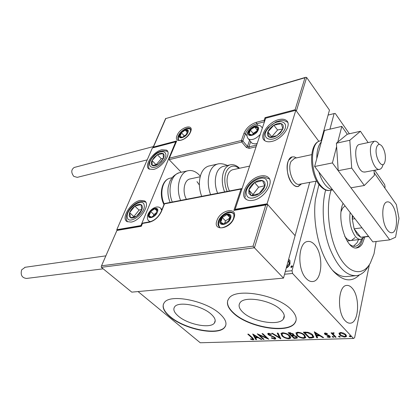 <?xml version="1.0" encoding="UTF-8"?>
<svg xmlns="http://www.w3.org/2000/svg" width="420" height="420" viewBox="0 0 420 420"><rect width="100%" height="100%" fill="white"/><g stroke="black" fill="none" stroke-linecap="round" stroke-linejoin="round"><path stroke-width="0.63" d="M359.415 274.911C351.624 282.597 342.878 281.316 333.181 271.058C330.157 267.582 327.39 263.261 324.87 258.101C316.811 241.778 312.974 217.854 315.441 199.322L318.948 184.453M332.33 270.055C337.412 275.048 342.4 277.19 347.298 276.47L355.252 275.767M178.332 316.129C187.824 324.502 210.352 328.955 214.394 323.064C216.122 320.696 215.045 317.73 211.16 314.171C201.962 305.534 178.484 300.899 174.678 306.794C172.862 309.351 174.079 312.464 178.332 316.129M242.912 312.275C252.425 321.699 278.565 326.261 283.358 319.074C285.18 316.549 284.377 313.525 280.954 310.007C271.834 300.248 244.545 295.517 240.077 302.683C238.135 305.429 239.075 308.627 242.912 312.275M233.42 313.136C248.026 327.327 287.338 334.22 294.761 323.279C297.481 319.52 296.32 314.995 291.275 309.708C277.594 294.735 235.615 287.453 228.942 298.352C225.934 302.61 227.425 307.54 233.42 313.136M227.74 300.505C226.805 304.311 228.727 308.422 233.51 312.837C248.11 327.033 287.417 333.916 294.84 322.969L296.037 320.607M170.09 316.895C184.622 329.516 218.521 336.226 224.763 327.28C227.357 323.746 225.776 319.3 220.012 313.934C206.157 300.709 170.069 293.564 164.367 302.531C161.569 306.495 163.48 311.283 170.09 316.895M163.443 304.064C162.419 307.797 164.666 311.981 170.189 316.612C184.716 329.243 218.61 335.942 224.852 326.991L225.787 325.3M306.212 278.512C308.39 280.822 310.611 281.82 312.874 281.505C322.502 280.723 323.683 254.258 314.758 244.834C312.438 242.193 310.028 241.085 307.529 241.516C298.111 242.319 296.971 269.483 306.212 278.512M345.193 320.759C346.852 322.523 348.548 323.327 350.275 323.169C359.011 322.954 360.234 296.604 352.128 288.125C350.354 286.099 348.511 285.201 346.605 285.437C338.048 285.611 336.808 312.617 345.193 320.759M374.693 170.226L384.668 184.585L385.082 186.758L384.825 188.024M369.358 264.668L354.611 337.733L353.483 338.473L292.572 273.467L284.555 274.239M288.582 259.518L289.968 260.631L290.02 263.54C289.495 265.582 288.236 267.104 286.23 268.112M285.338 271.378L292.026 270.716L316.013 181.167M329.947 129.171L334.12 113.573L328.094 115.08M290.892 266.763L291.905 265.708L292.394 266.606L291.07 267.593L290.892 266.763L291.286 267.188L292.299 266.138L291.905 265.708M334.12 113.573L335.26 113.468L349.367 133.775M338.977 333.281L340.583 332.467L343.592 333.118L345.917 334.672L346.427 336.514L344.925 337.04C342.578 336.84 340.814 336.121 339.644 334.871L338.977 333.281M335.26 337.244L331.034 332.871L331.873 332.845L332.498 333.491L332.608 332.976L334.058 332.845L334.105 333.328L333.228 333.443L333.37 334.252L336.1 337.223L335.26 337.244L335.401 336.614L331.763 332.845M325.164 332.992L327.38 333.564L327.254 333.953L325.742 333.527L325.379 333.659L325.51 334.142L329.018 335.533L329.942 336.194L330.246 337.207L329.411 337.496L327.138 336.966L327.222 336.551L329.28 336.803L329.133 336.242L324.707 334.194L324.403 333.26L325.164 332.992M311.677 337.948L309.267 338.021L303.345 332.178L307.619 332.246C309.992 332.855 311.724 333.769 312.816 334.976L313.761 337.376L311.677 337.948L311.819 337.334L309.414 337.402L309.267 338.021M294.116 338.468L288.131 332.724L289.558 332.671L293.381 334.031L293.706 335.291L296.825 336.714L297.292 338.037L294.116 338.468L294.268 337.864L288.892 332.698M280.791 338.867L271.63 333.317L272.444 333.286L279.41 337.507L277.211 333.113L278.035 333.086L280.833 338.699M264.07 339.365L263.345 339.386L257.25 333.832L266.537 337.832L261.996 333.659L262.731 333.632L268.805 339.224L259.55 335.239L264.07 339.365M251.869 337.838L247.784 334.168L248.498 334.142L252.641 337.869L253.827 339.596L253.087 339.832L250.651 339.26L250.541 338.83L252.824 339.145L251.869 337.838L252.021 337.312M353.483 338.473L200.261 342.767L138.049 291.564M252.672 333.994L261.896 339.428L261.114 339.449L258.206 337.717L255.586 337.801L256.578 339.586L255.801 339.607L252.672 333.994M274.796 339.192L271.32 338.037L271.614 337.738L274.123 338.62L274.748 338.399L274.454 337.633L268.18 334.661L267.729 333.548L268.48 333.275L271.383 334.173L271.173 334.541L269.094 333.858L268.658 334.005L268.894 334.609L275.21 337.617L275.662 338.893L274.796 339.192L274.953 338.599L274.459 338.572M281.972 335.937L280.964 333.354L282.534 332.771C285.548 333.039 287.905 334 289.59 335.659C290.64 336.63 290.95 337.481 290.524 338.21L288.902 338.772C285.957 338.494 283.647 337.549 281.972 335.937L282.13 335.333L280.938 333.391M296.867 335.449L295.916 332.85L297.575 332.231C300.673 332.498 303.056 333.475 304.726 335.165L305.603 337.727L303.886 338.331C300.862 338.048 298.52 337.087 296.867 335.449L297.019 334.84L295.874 332.908M314.249 331.79L323.663 337.591L322.77 337.617L319.814 335.769L316.838 335.858L317.63 337.769L316.748 337.796L314.249 331.79M332.209 336.908L332.425 336.389L333.601 336.866L333.711 337.26L332.209 336.908L332.32 336.399M338.646 336.714L338.531 336.315L338.872 336.194L340.053 336.672L340.163 337.066L338.646 336.714L338.751 336.205M349.309 336.394L349.204 335.99L349.556 335.864L350.753 336.346L350.852 336.745L349.309 336.394L349.419 335.879M292.026 270.716L292.572 273.467M253.832 339.139L253.25 339.255L253.087 339.832M253.25 339.255L252.725 339.224M250.751 338.898L250.651 339.26M252.877 338.977L252.898 338.105M261.23 339.029L261.114 339.449M258.326 337.297L258.206 337.717M258.069 337.139L255.754 337.213L255.586 337.801M256.263 339.019L255.801 339.607M255.969 339.024L253.349 334.325M257.276 337.16L254.216 335.333L255.266 337.223L257.276 337.16L257.397 336.74M254.336 334.913L254.216 335.333M263.492 338.84L263.345 339.386M259.56 335.197L258.662 334.378M266.69 337.281L266.537 337.832M267.593 338.105L266.584 337.664M259.665 334.819L259.55 335.239M274.806 338.184L274.869 337.334M274.586 337.144L274.454 337.633M273.735 336.672L273.619 337.092M269.598 335.087L269.488 335.506M268.663 334.331L268.343 334.063L268.18 334.661M268.343 334.063L267.86 333.433M271.288 334.126L271.173 334.541M269.236 333.349L269.094 333.858M268.984 333.302L268.774 333.575M275.746 338.378L274.953 338.599M280.476 337.985L279.447 337.36M277.662 333.097L279.568 336.908L279.41 337.507M290.729 337.533L289.06 338.173L288.902 338.772M289.06 338.173L288.619 338.168M282.429 335.601L282.13 335.333M289.753 337.166L289.202 335.312M283.08 332.776L282.082 333.239L281.93 333.816M288.818 335.685C287.48 334.373 285.6 333.596 283.19 333.359L281.925 333.842L282.728 335.911C284.056 337.202 285.905 337.964 288.267 338.195L289.616 337.696L288.818 335.685L288.965 335.113M283.337 332.792L283.19 333.359M293.858 334.688L293.706 335.291M297.37 337.507L296.273 337.801L296.121 338.41M296.273 337.801L294.268 337.864M293.748 335.123L292.22 335.123L292.063 335.732L294.278 337.864L296.331 337.57L296.048 336.735L293.758 335.748L292.063 335.732M296.394 337.312L296.399 336.357M292.976 334.651L292.966 333.68M290.02 332.671L289.522 333.291L291.449 335.144L292.913 334.882L292.609 334.068L289.522 333.291M290.472 332.698L290.33 333.265M292.745 333.527L292.609 334.068M293.869 335.323L293.758 335.748M296.179 336.205L296.048 336.735M305.818 337.013L304.038 337.717L303.886 338.331M304.038 337.717L303.602 337.717M297.491 335.265L297.019 334.84M304.82 336.635L304.159 334.656M298.121 332.231L297.045 332.724L296.882 333.349L297.649 335.423C298.961 336.735 300.83 337.507 303.256 337.743L304.684 337.213L303.928 335.186C302.605 333.853 300.704 333.065 298.226 332.829L296.893 333.338L297.045 332.724M304.075 334.588L303.928 335.186M298.373 332.246L298.226 332.829M309.414 337.402L304.096 332.152M313.913 336.756L311.819 337.334M305.786 332.105L304.904 332.136L304.757 332.756L309.461 337.402L312.312 337.16L312.758 336.856L312.007 335.002L307.76 332.819L304.757 332.756M312.874 336.373L312.133 334.362M307.886 332.299L307.76 332.819M312.155 334.383L312.007 335.002M322.891 337.108L322.77 337.617M319.93 335.255L319.814 335.769M319.762 335.149L316.985 335.239L316.838 335.858M317.378 337.16L316.895 337.176L316.748 337.796M316.895 337.176L314.748 332.01M318.864 335.171L315.745 333.223L316.586 335.244L318.864 335.171L318.985 334.661M315.866 332.708L315.745 333.223M327.348 333.548L327.254 333.953M325.846 333.06L325.742 333.527M330.288 336.677L329.553 336.872L329.411 337.496M329.553 336.872L329.217 336.866M327.233 336.556L327.138 336.966M329.332 336.567L329.38 335.743M329.264 335.669L329.133 336.242M328.639 335.365L328.534 335.837M327.317 334.94L327.212 335.417M325.747 334.336L325.626 334.856M325.411 334.016L324.849 333.564L324.707 334.194M324.849 333.564L324.534 333.144M333.517 336.788L333.385 337.381M333.469 336.751L332.477 336.394M332.619 332.966L332.498 333.491M333.758 332.771L333.648 333.265M333.454 332.724L333.302 333.113M339.953 336.583L339.827 337.192M339.927 336.556L338.909 336.194M346.584 335.843L345.056 336.399L344.925 337.04M340.557 334.908L339.78 334.236L339.644 334.871M339.78 334.236L339.087 333.034M345.592 335.627L345.082 333.953M340.651 332.462L340.095 333.312M345.062 334.703L341.098 333.013L340.079 333.396L340.499 334.85L344.411 336.499L345.492 336.1L345.198 334.063M341.213 332.483L341.098 333.013M349.571 335.864L350.627 336.231L350.506 336.872M288.472 259.928L289.774 260.274M286.367 267.619C288.041 266.968 289.091 265.786 289.522 264.07L288.971 261.156M289.522 264.07L288.288 260.594M286.529 267.026L289.123 263.644M291.254 267.656L291.286 267.188M301.534 183.866L298.436 186.354C296.315 186.847 294.194 185.84 292.068 183.33C285.584 176.059 285.673 158.146 292.105 156.912L294.268 156.859L296.504 157.904L294.268 156.859L292.105 156.912L288.593 160.346C283.778 169.139 291.417 189.021 298.436 186.354L297.848 186.464L301.534 183.866M252.824 200.361C250.157 200.812 247.978 200.498 246.298 199.406C238.534 194.933 249.181 177.828 260.663 175.991C263.498 175.434 265.813 175.749 267.603 176.93C275.342 181.272 264.422 198.817 252.824 200.361M278.791 119.616C268.18 121.947 258.269 136.705 264.794 140.695C266.495 141.85 268.821 142.091 271.777 141.43C282.481 139.33 292.661 124.205 286.141 120.314C284.345 119.075 281.899 118.844 278.791 119.616M295.811 110.282L267.052 203.831L235.111 209.333L265.655 118.204L295.811 110.282L318.854 141.362L296.363 111.022L306.647 77.474L329.459 110.098L321.09 140.69M267.052 203.831L295.103 235.683L309.692 182.343M235.111 209.333L235.505 209.753M161.837 149.746L166.478 150.108C172.064 152.996 162.204 167.779 153.458 169.433L149.063 169.04C143.488 166.042 153.158 151.589 161.837 149.746M131.04 222.101C140.338 220.936 150.959 204.036 144.522 200.907L140.27 200.413C131.056 201.81 120.619 218.327 127.05 221.592L131.04 222.101M140.921 225.556L116.786 229.709L152.392 147.956L175.697 141.834L140.921 225.556L141.262 225.866M116.786 229.709L117.191 230.066M175.697 141.834L175.996 142.159M384.809 162.162L385.182 160.729C385.822 155.542 384.862 150.827 382.289 146.58C380.006 143.677 378.173 143.74 376.793 146.774C373.49 154.891 382.064 171.092 384.809 162.162M383.066 164.462L382.657 165.89C381.98 167.774 381.034 168.903 379.822 169.271C374.383 171.581 367.857 152.586 371.401 144.438L374.084 141.309C375.743 140.868 377.433 141.839 379.155 144.212M294.661 158.298L291.06 161.427C286.87 169.139 293.543 186.548 299.681 184.212L316.759 181.025M295.738 110.302L295.129 109.725L304.988 77.747L165.784 118.555L153.384 147.068L176.715 140.921L169.15 158.65L169.139 159.668L181.23 172.274M304.988 77.747L305.739 77.296L306.647 77.474M265.639 118.251L265.041 117.653L295.129 109.725M165.784 118.555L305.739 77.296M153.384 147.068L152.864 147.829M176.715 140.921L176.159 141.766M117.101 230.081L101.314 266.301L101.341 267.325L131.78 292.142L283.495 278.114L295.103 235.683L267.682 204.545L254.425 247.779L283.495 278.114M117.08 230.087L141.23 225.939L141.314 226.275L117.127 230.417M101.745 265.781L253.06 246.178L254.425 247.779L101.341 267.325M253.06 246.178L265.766 204.965L266.873 204.372L267.682 204.545M265.766 204.965L233.872 210.425L235.058 209.832M233.872 210.425L241.043 189.079L242.088 188.522M149.305 213.659L148.942 215.66C149.142 216.867 149.94 217.371 151.347 217.172L155.495 214.463L157.206 210.257C156.986 209.06 156.177 208.572 154.775 208.787L150.665 211.481L149.305 213.659M149.951 213.701L148.942 215.66L151.347 217.172L155.495 214.463L157.206 210.257L154.775 208.787L150.665 211.481L149.951 213.701M156.319 212.914L153.872 214.51L153.184 216.195M157.028 210.934L154.775 208.787M153.872 214.51L150.665 211.481M249.06 132.053L248.95 133.891C249.37 134.946 250.388 135.298 252.005 134.946L256.463 132.006C257.691 130.478 258.142 129.15 257.817 128.026C257.371 126.977 256.342 126.641 254.73 127.008L250.32 129.932L249.06 132.053M249.764 132.064L248.95 133.891L252.005 134.946L256.463 132.006L257.817 128.026L254.73 127.008L250.32 129.932L249.764 132.064M257.135 143.624L255.581 143.876M251.191 142.238L252.1 143.335L255.218 143.929L257.192 143.456M257.014 130.851L253.155 133.397L252.751 134.573M257.276 130.148L254.73 127.008M253.155 133.397L250.32 129.932M180.164 134.657L179.902 136.322C180.143 137.282 180.941 137.608 182.291 137.293L186.186 134.642L187.656 131.035C187.399 130.085 186.59 129.77 185.246 130.1L181.388 132.736L180.164 134.657M180.773 134.668L179.902 136.322L182.291 137.293L186.186 134.642L187.656 131.035L185.246 130.1L181.388 132.736L180.773 134.668M186.307 134.447L184.039 136.322M187.283 132.358L185.246 130.1M184.228 135.859L181.388 132.736M220.836 219.954L220.637 222.201C221.025 223.566 222.075 224.144 223.787 223.934L228.585 220.925C229.94 219.209 230.47 217.634 230.181 216.2C229.766 214.851 228.701 214.294 226.994 214.526L222.254 217.513L220.836 219.954M221.592 220.007L220.637 222.201L223.787 223.934L228.585 220.925L230.181 216.2L226.994 214.526L222.254 217.513L221.592 220.007M229.688 218.222L225.477 220.868L224.558 223.566M229.877 217.549L226.994 214.526M225.477 220.868L222.254 217.513M280.555 132.578L282.87 128.888C283.736 126.284 283.222 124.546 281.316 123.674C279.263 122.987 276.775 123.501 273.851 125.223C270.968 127.071 268.984 129.297 267.897 131.896C266.994 134.468 267.466 136.216 269.315 137.151C271.325 137.902 273.83 137.413 276.822 135.686L280.555 132.578M279.977 132.447L282.87 128.888L281.316 123.674L273.851 125.223L267.897 131.896L269.315 137.151L276.822 135.686L279.977 132.447M282.833 128.935L277.589 129.99L271.73 136.831M277.589 129.99L273.851 125.223M271.672 136.631L267.897 131.896M161.196 161.663L163.438 158.377C164.462 156.03 164.346 154.423 163.081 153.557C161.684 152.849 159.784 153.232 157.379 154.702L154.24 157.364L152.019 160.597C150.974 162.918 151.064 164.53 152.281 165.443C153.647 166.204 155.558 165.847 158.004 164.372L161.196 161.663M160.855 161.511L163.438 158.377L163.081 153.557L157.379 154.702L152.019 160.597L152.281 165.443L158.004 164.372L160.855 161.511M163.443 158.314L161.285 158.734L155.978 164.903M161.285 158.734L157.379 154.702M155.957 164.603L152.019 160.597M129.124 215.801L130.41 217.728C131.99 218.442 134.048 217.948 136.573 216.248C139.078 214.4 140.847 212.195 141.887 209.622C142.753 207.102 142.448 205.427 140.968 204.603C139.361 203.947 137.319 204.461 134.846 206.147C132.395 207.958 130.646 210.126 129.602 212.657L129.124 215.801M130.148 215.313L130.41 217.728L136.573 216.248L141.887 209.622L140.968 204.603L134.846 206.147L129.602 212.657L130.148 215.313M141.866 209.396L139.067 210.089L133.859 216.568L133.938 217.046M139.067 210.089L134.846 206.147M133.859 216.568L129.602 212.657M248.861 193.447L251.024 195.531C253.328 196.261 256.011 195.631 259.082 193.646C262.091 191.504 264.022 188.984 264.873 186.097C265.498 183.272 264.716 181.435 262.526 180.579C260.195 179.928 257.534 180.579 254.541 182.542C251.612 184.643 249.706 187.11 248.834 189.945L248.861 193.447M250.063 192.88L251.024 195.531L259.082 193.646L264.873 186.097L262.526 180.579L254.541 182.542L248.834 189.945L250.063 192.88M264.736 185.734L258.61 187.21L252.945 194.576L253.181 195.169M258.61 187.21L254.541 182.542M252.945 194.576L248.834 189.945M196.985 181.629L199.374 185.01M180.6 200.413C175.581 188.165 179.382 172.767 187.583 170.835C191.683 169.806 195.631 171.25 199.437 175.182L200.298 176.164M186.407 199.29C182.117 191.725 184.107 180.233 189.803 178.999L190.459 178.857M223.729 166.283L222.841 166.478C218.211 168.194 215.696 172.998 215.292 180.889C215.245 185.152 216.022 189.273 217.623 193.258M249.606 166.089L232.491 169.785C229.121 171.029 227.304 174.557 227.031 180.364C227.021 184.133 227.824 187.672 229.441 190.969M209.465 165.895L208.399 166.136C202.897 168.168 199.883 173.77 199.358 182.941C199.28 187.514 200.051 191.982 201.679 196.34M147.2 159.878L77.27 177.356L73.799 176.384C70.985 172.599 71.122 169.628 74.209 167.47L74.487 167.396M103.178 268.821L26.549 278.439C21.982 277.904 20.344 275.042 21.646 269.855L25.168 267.272M359.856 144.349L359.378 144.454C352.543 145.703 356.097 170.399 363.347 171.959L365.085 172.016M368.125 142.585L360.444 131.266L347.293 134.243L336.394 143.209L338.2 170.688L350.957 187.814L364.313 185.493L374.362 175.355L373.994 170.352M360.444 131.266L349.797 140.264L336.394 143.209M349.797 140.264L351.713 168.084L338.2 170.688M351.713 168.084L364.313 185.493M387.308 229.955C388.904 232.071 390.49 232.984 392.06 232.706C397.961 232.071 397.929 212.489 392.123 204.881C390.464 202.571 388.794 201.584 387.119 201.915C381.286 202.519 381.35 222.558 387.308 229.955M336.614 146.591L332.419 162.923L389.718 239.867L395.556 237.221L399 218.453L396.365 204.55L374.173 172.757M347.293 134.243L341.806 126.378L337.774 142.076M341.806 126.378L324.471 130.457L314.632 166.504L372.834 241.878L389.718 239.867M332.419 162.923L314.632 166.504M331.039 190.197C325.4 208.478 329.123 238.87 339.266 256.567C349.351 274.428 363.058 276.234 370.34 263.062L374.01 253.874L376.12 241.484M368.372 266.196C365.243 271.677 361.379 274.822 356.78 275.635C346.547 276.37 337.512 267.199 329.674 248.115C322.854 229.803 321.269 205.936 325.663 189.982M345.051 205.9L342.694 208.037L341.119 211.454M353.435 246.241L357.063 242.781L358.554 239.6M361.73 239.075L360.203 242.408C358.869 244.587 357.268 245.868 355.399 246.241C353.425 246.593 351.409 245.858 349.346 244.046M343.077 203.343C335.99 218.211 346.689 251.197 357.21 247.821C359.221 247.422 360.943 246.036 362.381 243.673L364.854 237.022M356.029 247.91C357.877 247.401 359.468 246.052 360.801 243.857L363.043 238.245M344.694 236.224C346.883 239.421 349.135 240.839 351.445 240.471L354.958 237.699M364.051 237.122L360.995 239.3C359.063 239.631 357.131 238.607 355.199 236.229C350.742 229.635 349.052 221.718 350.123 212.468M352.317 215.303L352.254 219.103L354.139 228.837L357.142 234.549L360.754 237.263L368.713 236.539M361.961 227.792L354.139 228.837L360.754 237.263L368.524 236.292M352.931 216.106L352.254 219.103L354.953 218.72M271.541 335.816L271.425 336.231M292.609 335.113L292.457 335.722M305.429 332.115L305.282 332.735M177.061 135.492C180.238 127.087 194.345 123.128 190.591 131.843C187.336 140.511 173.077 144.202 177.061 135.492M190.643 129.365L189.961 128.567C187.472 126.567 180.107 131.255 178.348 135.922C177.566 137.907 177.718 139.303 178.794 140.117C178.941 140.154 179.781 140.999 183.928 139.004C186.942 137.12 189.063 134.794 190.302 132.027C191.263 127.523 190.04 129.271 189.961 128.567L190.628 129.313M256.084 146.759L249.17 148.381L248.876 146.905L256.651 145.068M169.58 158.12L241.427 140.485L241.726 141.971L246.325 147.43L249.17 148.381M247.013 135.817L245.359 133.823L242.86 140.963L241.726 141.971L169.139 159.668M250.682 141.624L248.876 146.905L247.453 146.433L242.86 140.963L241.427 140.485L243.936 133.345C246.32 127.979 250.457 124.299 256.342 122.304L264.164 120.262L265.041 117.653M246.325 147.43L247.453 146.433L249.564 140.28M257.864 125.307L256.641 123.785C251.286 125.596 247.522 128.94 245.359 133.823L243.936 133.345M264.952 120.309L264.164 120.262L264.464 121.758L256.641 123.785L256.342 122.304M234.035 217.802C230.554 229.226 212.478 231.914 216.919 220.595C220.311 209.585 238.119 206.419 234.035 217.802M218.474 221.114C217.571 223.928 217.991 225.96 219.728 227.204C219.718 229.367 231.32 225.992 233.62 218.006C234.292 214.982 233.914 213.208 232.486 212.678C228.879 210.011 220.3 215.213 218.474 221.114M233.803 214.232L232.486 212.678M241.043 189.079L164.504 203.852L161.464 211.412C158.66 217.177 154.591 220.794 149.263 222.264L142.485 223.445L141.314 226.275M142.149 223.724L142.931 223.025L142.207 223.587L141.204 226.002M142.989 223.015L149.704 221.839L149.263 222.264M161.107 211.712L161.464 211.412M164.147 204.162L164.966 203.438M148.806 213.749C146.055 219.886 155.064 218.295 157.374 212.168C160.03 206.021 151.074 207.748 148.806 213.749M150.47 221.671L149.21 221.251L148.391 220.442M149.819 221.818L149.21 221.251C147.289 220.028 146.9 217.655 148.05 214.137C151.205 207.884 157.547 205.391 160.435 208.01L161.7 210.242M248.488 132.195C246.209 138.033 256.552 135.492 258.31 129.717C260.474 123.874 250.22 126.536 248.488 132.195M260.237 134.374C255.917 138.941 252.026 140.511 248.566 139.078L247.59 137.812M252.1 143.335L248.566 139.078C246.95 137.408 246.587 135.324 247.48 132.82C249.527 127.139 258.195 123.081 261.319 126.641L262.343 128.089M179.686 134.783C177.292 140.075 185.934 137.802 187.903 132.573C190.208 127.281 181.624 129.649 179.686 134.783M220.232 220.054C217.581 226.931 228.522 225.246 230.622 218.358C233.142 211.454 222.301 213.318 220.232 220.054M219.707 227.189L219.544 226.9M282.041 133.192C292.268 122.026 278.072 116.65 268.779 127.685C258.636 138.411 272.233 144.575 282.041 133.192M264.821 140.71C262.568 134.689 265.046 131.933 268.202 127.596L276.056 121.832L281.001 120.445C282.172 120.43 283.012 119.821 287.627 122.257L287.716 122.325M264.752 140.663L264.59 140.243M162.188 162.278C171.339 152.465 161.763 147 153.29 156.776C144.254 166.236 153.337 172.316 162.188 162.278M127.286 217.103C128.111 225.876 146.155 213.197 144.175 205.16C142.973 196.754 125.612 209.113 127.286 217.103M246.65 194.953C249.643 204.661 271.478 189.877 267.005 181.062C263.519 171.843 242.671 186.191 246.65 194.953M246.172 199.322L245.863 198.681M245.296 197.243C244.298 192.418 246.094 187.661 250.677 182.978C253.265 180.521 256.121 178.752 259.245 177.681L263.771 176.972L269.409 178.972M180.442 172.452L179.356 172.694C171.113 174.636 167.265 189.903 172.279 202.025M170.751 178.033L169.832 178.238C162.451 179.917 159.306 193.788 164.22 203.984M210.583 194.618C208.96 190.213 208.178 185.703 208.247 181.083C208.745 171.827 211.727 166.184 217.192 164.152L218.075 163.942M224.621 191.903C223.02 187.887 222.238 183.734 222.28 179.44C222.663 171.491 225.157 166.661 229.761 164.945C233.173 164.11 236.434 165.212 239.531 168.263M238.854 168.409C232.47 162.598 224.774 168.352 224.805 179.555C224.779 183.671 225.561 187.625 227.157 191.41M332.535 189.688C329.952 189.347 327.411 187.598 324.912 184.438C322.423 181.198 320.429 177.072 318.917 172.058M316.806 158.534C316.78 150.785 318.297 145.231 321.363 141.855M320.843 140.747L319.893 140.963C309.855 142.884 310.06 173.066 320.444 185.246C323.788 189.373 327.08 191.063 330.33 190.318L332.703 189.908M215.208 320.534L214.394 323.064M284.272 315.609L283.358 319.074M294.84 322.969L294.761 323.279M224.852 326.991L224.763 327.28M312.155 281.568L312.874 281.505M349.75 323.19L350.275 323.169M268.658 334.005L268.821 333.412M275.662 338.893L275.767 338.499M290.524 338.21L290.677 337.606M281.925 333.842L282.082 333.239M293.806 335.181L293.895 334.845M297.292 338.037L297.397 337.622M305.603 337.727L305.75 337.113M313.761 337.376L313.908 336.756M325.379 333.659L325.521 333.029M330.246 337.207L330.33 336.824M333.228 333.443L333.365 332.808M346.427 336.514L346.558 335.874M340.079 333.396L340.216 332.756M289.286 259.781L289.679 260.206M167.475 151.153L166.478 150.108M145.603 201.931L144.522 200.907M374.084 141.309L359.378 144.454M311.687 154.654L294.137 158.408M189.803 178.999L200.141 176.768M379.822 169.271L364.618 172.106M152.99 147.551L165.674 118.403M169.15 158.65L176.29 141.446M101.314 266.301L117.044 230.155M234.948 209.853L266.873 204.372M149.704 221.839C154.586 220.532 158.408 217.103 161.17 211.565L164.204 204.01L164.908 203.448L242.051 188.533M161.994 209.512L161.185 208.735M190.659 129.418C188.591 128.21 186.191 128.441 183.461 130.116L178.946 135.245C178.154 138.043 178.148 139.687 178.946 140.17M233.552 213.811C231.824 211.066 222.238 212.625 219.188 220.568C218.332 223.409 218.521 225.629 219.765 227.22M167.627 151.447C161.726 149.935 156.844 151.662 152.985 156.639C148.68 161.794 147.494 166 149.42 169.244M145.787 202.225C139.724 199.847 134.904 203.674 131.702 206.771C127.985 210.709 126.189 214.652 126.315 218.594C126.189 219.088 126.567 220.154 127.444 221.802M187.583 170.835L179.356 172.694C176.384 173.833 173.943 175.513 172.037 177.749L169.984 181.141L168.2 187.152C167.486 192.35 168.126 197.447 170.132 202.44M172.037 177.749L169.832 178.238C161.737 180.128 158.692 194.534 163.963 204.614M208.399 166.136L217.192 164.152C221.377 162.708 227.062 165.16 227.204 165.512M229.761 164.945L222.841 166.478M74.209 167.47L153.421 146.559M24.796 267.325L105.861 255.853M392.06 232.706L391.634 232.759M329.627 190.454C326.456 191.042 323.059 189.252 319.436 185.084C309.057 172.883 308.674 143.441 319.893 140.963L321.715 140.548M356.454 247.91L357.21 247.821M355.399 246.241L354.695 246.325M360.476 239.363L347.125 241.001"/></g></svg>
